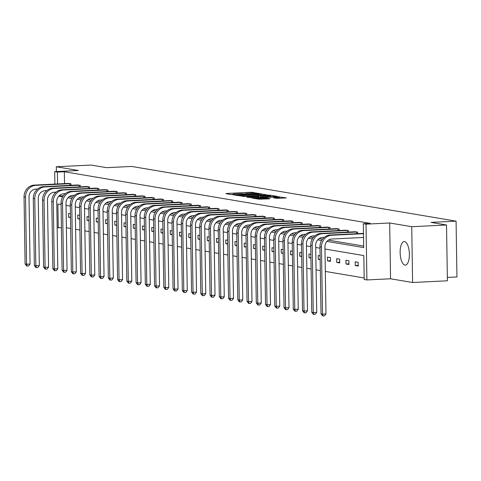 <?xml version="1.0" encoding="UTF-8"?>
<svg xmlns="http://www.w3.org/2000/svg" width="481" height="481" viewBox="0 0 481 481"><rect width="100%" height="100%" fill="white"/><g stroke="black" fill="none" stroke-linecap="round" stroke-linejoin="round"><path stroke-width="0.72" d="M258.808 193.452L251.226 192.262L226.635 193.47L225.848 193.633L232.034 194.679L234.031 194.613L233.147 194.45A4.75 0.373 -0.9 0 1 232.768 194.306A4.75 0.373 -0.9 0 1 235.654 193.921L237.704 193.819A4.75 0.373 -0.9 0 1 243.939 193.921L245.851 193.825A4.75 0.373 -0.9 0 1 245.472 193.687A4.75 0.373 -0.9 0 1 248.358 193.296L250.409 193.2A4.75 0.373 -0.9 0 1 256.644 193.296L258.808 193.452M404.942 265.115A11.803 4.6 87.2 0 1 400.144 253.078A11.803 4.6 87.2 0 1 404.178 241.564A11.803 4.6 87.2 0 1 404.575 241.588A11.803 4.6 87.2 0 1 409.367 253.631A11.803 4.6 87.2 0 1 405.339 265.139A11.803 4.6 87.2 0 1 404.942 265.115M412.608 282.503L411.73 226.701L389.676 222.986L390.554 278.782L412.608 282.503L447.402 280.796L446.524 225L431.024 222.384L456.072 221.152L131.644 166.444L106.59 167.671L91.089 165.055L56.295 166.763L56.373 171.561M446.524 225L411.73 226.701M276.617 198.346L286.369 197.919L277.435 196.687L251.942 198.01L258.928 199.212L269.21 198.833L269.991 198.671L267.057 198.172L260.973 198.346A3.974 0.313 -0.9 0 1 255.447 198.148A3.974 0.313 -0.9 0 1 257.864 197.823L274.05 197.03A3.974 0.313 -0.9 0 1 279.581 197.228A3.974 0.313 -0.9 0 1 277.164 197.553L273.563 197.805L276.617 198.346M54.882 184.091L54.69 171.645L78.349 170.484L56.295 166.763M54.69 171.645L57.383 172.096L57.57 183.958M326.954 241.396L363.696 247.595L363.323 223.689L370.28 223.346L64.346 171.753L57.383 172.096M363.323 223.689L366.017 224.146L366.895 279.942L364.195 279.491L363.822 255.585L324.964 249.032M389.676 222.986L366.017 224.146M267.37 194.985L259.343 193.633L233.85 194.961L242.779 196.194L267.37 194.985M270.334 195.19L277.321 196.392L251.828 197.721L246.825 197.15L257.702 196.537L258.604 196.416L256.535 196.044L242.755 196.47L268.386 195.16L270.334 195.19L270.346 195.629M447.348 277.423L456.95 276.954L456.072 221.152M355.249 265.56L358.213 266.059L358.153 262.289L355.188 261.79L355.249 265.56L358.201 265.416M336.754 262.44L339.718 262.939L339.658 259.169L336.694 258.67L336.754 262.44L339.706 262.295M320.112 255.874L318.2 255.549L318.26 259.319L320.166 259.229M320.172 259.644L318.26 259.319M301.617 252.753L299.705 252.435L299.759 256.205L301.665 256.108M301.677 256.523L299.759 256.205M283.123 249.639L281.211 249.314L281.265 253.084L283.171 252.988M283.183 253.409L281.265 253.084M264.628 246.519L262.71 246.194L262.77 249.964L264.676 249.873M264.682 250.288L262.77 249.964M246.134 243.398L244.216 243.073L244.276 246.843L246.182 246.753M246.188 247.168L244.276 246.843M227.633 240.278L225.721 239.959L225.781 243.729L227.687 243.633M227.693 244.047L225.781 243.729M209.139 237.163L207.227 236.838L207.287 240.608L209.193 240.512M209.199 240.933L207.287 240.608M190.644 234.043L188.732 233.718L188.792 237.488L190.698 237.398M190.704 237.812L188.792 237.488M172.15 230.922L170.238 230.597L170.298 234.367L172.204 234.277M172.21 234.692L170.298 234.367M153.655 227.802L151.743 227.483L151.804 231.253L153.71 231.157M153.716 231.571L151.804 231.253M135.161 224.687L133.249 224.362L133.309 228.132L135.215 228.036M135.221 228.457L133.309 228.132M116.667 221.567L114.755 221.242L114.815 225.012L116.721 224.922M116.727 225.336L114.815 225.012M98.172 218.446L96.26 218.121L96.32 221.891L98.226 221.801M98.232 222.216L96.32 221.891M79.678 215.326L77.766 215.007L77.826 218.777L79.732 218.681M79.738 219.095L77.826 218.777M66.384 227.754L70.659 228.469M75.631 229.311L79.906 230.032M84.878 230.868L89.153 231.589M94.126 232.431L98.401 233.153M103.373 233.988L107.648 234.71M112.626 235.546L116.895 236.267M121.873 237.109L126.142 237.83M131.121 238.666L135.389 239.388M140.368 240.229L144.643 240.945M149.615 241.787L153.89 242.508M158.862 243.344L163.137 244.065M168.109 244.907L172.384 245.629M177.357 246.464L181.632 247.186M186.604 248.022L190.879 248.743M195.851 249.585L200.126 250.306M205.098 251.142L209.373 251.864M214.346 252.705L218.621 253.421M223.593 254.263L227.868 254.984M232.84 255.82L237.115 256.541M242.087 257.383L246.362 258.105M251.335 258.94L255.609 259.662M260.582 260.498L264.857 261.219M269.829 262.061L274.104 262.782M279.076 263.618L283.351 264.34M288.323 265.175L292.598 265.897M297.571 266.739L301.846 267.46M306.818 268.296L311.093 269.017M316.065 269.859L320.34 270.575M325.312 271.416L364.177 277.97M70.43 213.768L68.518 213.444L68.579 217.214L70.485 217.123M70.491 217.538L68.579 217.214M88.925 216.889L87.013 216.564L87.073 220.334L88.979 220.244M88.985 220.659L87.073 220.334M107.419 220.003L105.507 219.685L105.567 223.455L107.473 223.358M107.479 223.773L105.567 223.455M125.914 223.124L124.002 222.805L124.062 226.575L125.968 226.479M125.974 226.894L124.062 226.575M144.408 226.244L142.496 225.92L142.556 229.69L144.462 229.599M144.468 230.014L142.556 229.69M162.903 229.365L160.991 229.04L161.051 232.81L162.957 232.72M162.963 233.135L161.051 232.81M181.397 232.479L179.485 232.161L179.545 235.93L181.451 235.834M181.457 236.249L179.545 235.93M199.892 235.6L197.98 235.275L198.04 239.051L199.946 238.955M199.952 239.37L198.04 239.051M218.386 238.72L216.474 238.396L216.534 242.165L218.44 242.075M218.446 242.49L216.534 242.165M236.88 241.841L234.968 241.516L235.029 245.286L236.935 245.19M236.941 245.611L235.029 245.286M255.381 244.955L253.463 244.637L253.523 248.406L255.429 248.31M255.435 248.725L253.523 248.406M273.875 248.076L271.957 247.751L272.018 251.527L273.923 251.431M273.93 251.846L272.018 251.527M292.37 251.196L290.458 250.872L290.512 254.641L292.418 254.551M292.43 254.966L290.512 254.641M310.864 254.317L308.952 253.992L309.006 257.762L310.918 257.666M310.924 258.087L309.006 257.762M327.507 260.882L330.471 261.381L330.411 257.612L327.447 257.113L327.507 260.882L330.459 260.738M346.001 264.003L348.965 264.502L348.905 260.732L345.941 260.227L346.001 264.003L348.953 263.853M61.424 227.741L57.161 227.711M390.554 278.782L366.895 279.942M55.026 193.121L55.008 192.208M61.063 204.527L57.888 203.992L58.261 227.898M319.991 248.196L315.716 247.475M310.744 246.633L306.469 245.911M301.497 245.076L297.222 244.354M292.25 243.512L287.975 242.797M283.002 241.955L278.727 241.234M273.755 240.398L269.48 239.676M264.508 238.835L260.233 238.113M255.255 237.277L250.986 236.556M246.007 235.72L241.739 234.999M236.76 234.157L232.491 233.435M227.513 232.6L223.238 231.878M218.266 231.036L213.991 230.321M209.019 229.479L204.744 228.758M199.771 227.922L195.496 227.2M190.524 226.359L186.249 225.637M181.277 224.801L177.002 224.08M172.03 223.244L167.755 222.523M162.782 221.681L158.508 220.959M153.535 220.124L149.26 219.402M144.288 218.566L140.013 217.845M135.041 217.003L130.766 216.282M125.794 215.446L121.519 214.724M116.546 213.883L112.271 213.161M107.299 212.325L103.024 211.604M98.052 210.768L93.777 210.047M88.805 209.205L84.53 208.483M79.557 207.648L75.283 206.926M70.31 206.09L66.035 205.369M58.778 196.17L62.68 196.831M68.025 197.733L71.928 198.388M77.273 199.29L81.175 199.946M86.52 200.848L90.422 201.509M95.767 202.411L99.669 203.066M105.014 203.968L108.916 204.629M114.262 205.525L118.164 206.187M123.509 207.089L127.411 207.744M132.756 208.646L136.658 209.307M142.003 210.209L145.905 210.864M151.25 211.766L155.153 212.422M160.498 213.323L164.4 213.985M169.745 214.887L173.647 215.542M178.992 216.444L182.894 217.099M188.239 218.001L192.141 218.663M197.487 219.564L201.389 220.22M206.734 221.122L210.636 221.783M215.981 222.685L219.883 223.34M225.228 224.242L229.13 224.898M234.475 225.799L238.378 226.461M243.723 227.363L247.625 228.018M252.97 228.92L256.872 229.575M262.217 230.477L266.119 231.139M271.464 232.04L275.366 232.696M280.712 233.598L284.614 234.259M289.959 235.161L293.861 235.816M299.212 236.718L303.108 237.373M308.459 238.275L312.355 238.937M317.707 239.839L321.609 240.494M69.492 196.464L72.841 197.03M78.74 198.022L82.089 198.587M87.987 199.585L91.336 200.15M97.234 201.142L100.583 201.707M106.481 202.699L109.83 203.265M115.729 204.263L119.078 204.828M124.976 205.82L128.325 206.385M134.223 207.377L137.572 207.942M143.47 208.94L146.819 209.506M152.718 210.498L156.072 211.063M161.965 212.061L165.32 212.626M171.212 213.618L174.567 214.183M180.459 215.175L183.814 215.741M189.706 216.739L193.061 217.304M198.954 218.296L202.309 218.861M208.201 219.853L211.556 220.418M217.448 221.416L220.803 221.981M226.695 222.974L230.05 223.539M235.943 224.537L239.297 225.102M245.19 226.094L248.545 226.659M254.437 227.651L257.792 228.216M263.684 229.215L267.039 229.78M272.931 230.772L276.286 231.337M282.185 232.329L285.534 232.894M291.432 233.892L294.781 234.457M300.679 235.45L304.028 236.015M309.926 237.013L313.275 237.578M319.174 238.57L322.523 239.135M328.421 240.127L363.672 246.074M63.402 195.725L58.989 195.941M64.346 171.753L64.532 183.616M64.688 193.747L64.694 194.252M354.713 231.788L357.678 232.131L357.702 233.658M345.466 230.231L348.43 230.567L348.454 232.095M336.219 228.667L339.183 229.01L339.207 230.537M326.972 227.11L329.936 227.447L329.96 228.98M317.725 225.553L320.689 225.89L320.713 227.417M308.477 223.99L311.441 224.332L311.466 225.86M299.23 222.432L302.194 222.769L302.218 224.296M289.983 220.875L292.947 221.212L292.971 222.739M280.736 219.312L283.7 219.655L283.724 221.182M271.488 217.755L274.453 218.091L274.477 219.619M262.241 216.191L265.205 216.534L265.229 218.061M252.994 214.634L255.958 214.971L255.982 216.504M243.747 213.077L246.711 213.414L246.735 214.941M234.5 211.514L237.464 211.856L237.482 213.384M225.252 209.956L228.21 210.293L228.234 211.82M216.005 208.399L218.963 208.736L218.987 210.263M206.758 206.836L209.716 207.179L209.74 208.706M197.511 205.279L200.469 205.615L200.493 207.143M188.263 203.722L191.222 204.058L191.246 205.585M179.016 202.158L181.974 202.495L181.998 204.028M169.769 200.601L172.727 200.938L172.751 202.465M160.522 199.038L163.48 199.381L163.504 200.908M151.274 197.481L154.233 197.817L154.257 199.344M142.027 195.923L144.985 196.26L145.009 197.787M132.78 194.36L135.738 194.703L135.762 196.23M123.533 192.803L126.491 193.14L126.515 194.667M114.28 191.246L117.244 191.582L117.268 193.109M105.032 189.682L107.997 190.019L108.021 191.552M95.785 188.125L98.749 188.462L98.773 189.989M86.538 186.562L89.502 186.905L89.526 188.432M77.291 185.005L80.255 185.341L80.279 186.868M68.043 183.447L71.008 183.784L71.032 185.311M245.478 194.053L244.991 194.077M232.768 194.679L232.287 194.703M261.826 195.256L261.255 195.166M260.017 193.867L237.361 195.16A4.75 0.373 -0.9 0 0 243.596 195.262L258.351 194.534A4.75 0.373 -0.9 0 0 261.243 194.15A4.75 0.373 -0.9 0 0 260.858 194.005L260.017 193.867M270.478 196.717L270.875 196.783M268.049 196.032A3.974 0.313 -0.9 0 0 270.46 195.707A3.974 0.313 -0.9 0 0 264.935 195.502L258.327 195.905L262.343 196.308L268.049 196.032L268.061 196.921M279.924 198.31L279.593 198.256M68.711 183.399L34.313 185.101L35.792 185.347L70.34 183.67M37.554 189.039L35.853 189.117A7.564 6.944 99.6 0 0 29.01 197L30.062 264.033L28.607 265.969L27.213 266.041L26.623 265.939L25.102 263.955L24.05 196.921A11.346 10.414 -80.4 0 1 34.313 185.101M25.102 263.955L26.587 264.207L25.529 197.174A11.346 10.414 -80.4 0 1 35.792 185.347M27.213 266.041L26.587 264.207L30.062 264.033M69.853 185.371L69.829 183.682M77.958 184.957L43.561 186.658L45.04 186.911L79.587 185.233M46.801 190.596L45.1 190.68A7.564 6.944 99.6 0 0 38.258 198.563L39.31 265.596L37.855 267.532L36.46 267.598L35.871 267.496L34.349 265.512L33.297 198.479A11.346 10.414 -80.4 0 1 43.561 186.658M34.349 265.512L35.834 265.765L34.782 198.731A11.346 10.414 -80.4 0 1 45.04 186.911M36.46 267.598L35.834 265.765L39.31 265.596M79.1 186.929L79.076 185.239M87.205 186.514L52.808 188.221L54.287 188.468L88.835 186.79M56.055 192.153L54.347 192.238A7.564 6.944 99.6 0 0 47.505 200.12L48.557 267.153L47.102 269.089L45.707 269.156L45.118 269.059L43.597 267.075L42.544 200.042A11.346 10.414 -80.4 0 1 52.808 188.221M43.597 267.075L45.082 267.322L44.03 200.288A11.346 10.414 -80.4 0 1 54.287 188.468M45.707 269.156L45.082 267.322L48.557 267.153M88.348 188.486L88.324 186.802M96.453 188.077L62.055 189.779L63.534 190.025L98.082 188.348M65.302 193.717L63.594 193.801A7.564 6.944 99.6 0 0 56.752 201.677L57.804 268.711L56.349 270.653L54.96 270.719L54.365 270.617L52.844 268.632L51.792 201.599A11.346 10.414 -80.4 0 1 62.055 189.779M52.844 268.632L54.329 268.885L53.277 201.852A11.346 10.414 -80.4 0 1 63.534 190.025M54.96 270.719L54.329 268.885L57.804 268.711M97.595 190.049L97.571 188.36M105.7 189.634L71.302 191.336L72.781 191.588L107.329 189.911M74.549 195.274L72.841 195.358A7.564 6.944 99.6 0 0 65.999 203.241L67.051 270.274L65.596 272.21L64.207 272.276L63.612 272.18L62.091 270.196L61.039 203.162A11.346 10.414 -80.4 0 1 71.302 191.336M62.091 270.196L63.576 270.442L62.524 203.409A11.346 10.414 -80.4 0 1 72.781 191.588M64.207 272.276L63.576 270.442L67.051 270.274M106.848 191.606L106.818 189.917M114.947 191.191L80.549 192.899L82.029 193.146L116.576 191.468M83.796 196.831L82.089 196.915A7.564 6.944 99.6 0 0 75.246 204.798L76.299 271.831L74.844 273.767L73.455 273.839L72.859 273.737L71.338 271.753L70.286 204.72A11.346 10.414 -80.4 0 1 80.549 192.899M71.338 271.753L72.823 272.005L71.771 204.972A11.346 10.414 -80.4 0 1 82.029 193.146M73.455 273.839L72.823 272.005L76.299 271.831M116.095 193.17L116.065 191.48M124.194 192.755L89.797 194.456L91.276 194.709L125.824 193.031M93.043 198.394L91.336 198.479A7.564 6.944 99.6 0 0 84.494 206.361L85.552 273.394L84.091 275.33L82.702 275.397L82.107 275.294L80.586 273.31L79.533 206.277A11.346 10.414 -80.4 0 1 89.797 194.456M80.586 273.31L82.071 273.563L81.018 206.529A11.346 10.414 -80.4 0 1 91.276 194.709M82.702 275.397L82.071 273.563L85.552 273.394M125.343 194.727L125.313 193.037M133.441 194.312L99.044 196.014L100.523 196.266L135.071 194.589M102.291 199.952L100.583 200.036A7.564 6.944 99.6 0 0 93.741 207.918L94.799 274.952L93.338 276.888L91.949 276.954L91.354 276.858L89.833 274.873L88.781 207.84A11.346 10.414 -80.4 0 1 99.044 196.014M89.833 274.873L91.318 275.12L90.266 208.087A11.346 10.414 -80.4 0 1 100.523 196.266M91.949 276.954L91.318 275.12L94.799 274.952M134.59 196.284L134.56 194.595M142.689 195.875L108.291 197.577L109.77 197.823L144.318 196.146M111.538 201.515L109.83 201.593A7.564 6.944 99.6 0 0 102.988 209.475L104.046 276.509L102.585 278.445L101.196 278.517L100.601 278.415L99.08 276.431L98.028 209.397A11.346 10.414 -80.4 0 1 108.291 197.577M99.08 276.431L100.565 276.683L99.513 209.65A11.346 10.414 -80.4 0 1 109.77 197.823M101.196 278.517L100.565 276.683L104.046 276.509M143.837 197.847L143.807 196.158M151.936 197.432L117.538 199.134L119.017 199.387L153.565 197.709M120.785 203.072L119.078 203.156A7.564 6.944 99.6 0 0 112.235 211.039L113.294 278.072L111.832 280.008L110.444 280.074L109.848 279.972L108.327 277.988L107.275 210.955A11.346 10.414 -80.4 0 1 117.538 199.134M108.327 277.988L109.812 278.24L108.76 211.207A11.346 10.414 -80.4 0 1 119.017 199.387M110.444 280.074L109.812 278.24L113.294 278.072M153.084 199.405L153.054 197.715M161.183 198.99L126.786 200.697L128.265 200.944L162.812 199.266M130.032 204.629L128.325 204.714A7.564 6.944 99.6 0 0 121.489 212.596L122.541 279.629L121.08 281.565L119.691 281.632L119.096 281.535L117.58 279.551L116.522 212.518A11.346 10.414 -80.4 0 1 126.786 200.697M117.58 279.551L119.06 279.798L118.007 212.764A11.346 10.414 -80.4 0 1 128.265 200.944M119.691 281.632L119.06 279.798L122.541 279.629M162.331 200.962L162.301 199.272M170.43 200.553L136.033 202.254L137.512 202.501L172.066 200.824M139.28 206.193L137.572 206.277A7.564 6.944 99.6 0 0 130.736 214.153L131.788 281.187L130.327 283.123L128.938 283.195L128.343 283.093L126.828 281.108L125.769 214.075A11.346 10.414 -80.4 0 1 136.033 202.254M126.828 281.108L128.307 281.361L127.255 214.328A11.346 10.414 -80.4 0 1 137.512 202.501M128.938 283.195L128.307 281.361L131.788 281.187M171.579 202.525L171.549 200.836M179.678 202.11L145.28 203.812L146.759 204.064L181.313 202.387M148.527 207.75L146.819 207.834A7.564 6.944 99.6 0 0 139.983 215.716L141.035 282.75L139.574 284.686L138.185 284.752L137.59 284.656L136.075 282.672L135.017 215.638A11.346 10.414 -80.4 0 1 145.28 203.812M136.075 282.672L137.554 282.918L136.502 215.885A11.346 10.414 -80.4 0 1 146.759 204.064M138.185 284.752L137.554 282.918L141.035 282.75M180.826 204.082L180.796 202.393M188.925 203.667L154.527 205.375L156.006 205.621L190.56 203.944M157.774 209.307L156.066 209.391A7.564 6.944 99.6 0 0 149.23 217.274L150.282 284.307L148.821 286.243L147.433 286.315L146.837 286.213L145.322 284.229L144.264 217.196A11.346 10.414 -80.4 0 1 154.527 205.375M145.322 284.229L146.801 284.481L145.749 217.448A11.346 10.414 -80.4 0 1 156.006 205.621M147.433 286.315L146.801 284.481L150.282 284.307M190.073 205.646L190.043 203.956M198.172 205.231L163.774 206.932L165.254 207.185L199.807 205.507M167.021 210.87L165.314 210.955A7.564 6.944 99.6 0 0 158.477 218.837L159.53 285.87L158.069 287.806L156.68 287.872L156.084 287.77L154.569 285.786L153.517 218.753A11.346 10.414 -80.4 0 1 163.774 206.932M154.569 285.786L156.048 286.039L154.996 219.005A11.346 10.414 -80.4 0 1 165.254 207.185M156.68 287.872L156.048 286.039L159.53 285.87M199.32 207.203L199.29 205.513M207.419 206.788L173.022 208.489L174.507 208.742L209.055 207.064M176.268 212.428L174.561 212.512A7.564 6.944 99.6 0 0 167.725 220.394L168.777 287.428L167.316 289.364L165.927 289.43L165.332 289.334L163.817 287.349L162.764 220.316A11.346 10.414 -80.4 0 1 173.022 208.489M163.817 287.349L165.296 287.596L164.243 220.563A11.346 10.414 -80.4 0 1 174.507 208.742M165.927 289.43L165.296 287.596L168.777 287.428M208.568 208.76L208.544 207.07M216.666 208.345L182.269 210.053L183.754 210.299L218.302 208.622M185.516 213.985L183.808 214.069A7.564 6.944 99.6 0 0 176.972 221.951L178.024 288.985L176.563 290.921L175.174 290.993L174.579 290.891L173.064 288.907L172.012 221.873A11.346 10.414 -80.4 0 1 182.269 210.053M173.064 288.907L174.543 289.159L173.491 222.126A11.346 10.414 -80.4 0 1 183.754 210.299M175.174 290.993L174.543 289.159L178.024 288.985M217.815 210.323L217.791 208.634M225.914 209.908L191.516 211.61L193.001 211.862L227.549 210.185M194.763 215.548L193.055 215.632A7.564 6.944 99.6 0 0 186.219 223.515L187.271 290.548L185.81 292.484L184.421 292.55L183.826 292.448L182.311 290.464L181.259 223.431A11.346 10.414 -80.4 0 1 191.516 211.61M182.311 290.464L183.79 290.716L182.738 223.683A11.346 10.414 -80.4 0 1 193.001 211.862M184.421 292.55L183.79 290.716L187.271 290.548M227.062 211.88L227.038 210.191M235.161 211.466L200.763 213.173L202.248 213.42L236.796 211.742M204.01 217.105L202.303 217.19A7.564 6.944 99.6 0 0 195.466 225.072L196.519 292.105L195.064 294.041L193.669 294.107L193.073 294.011L191.558 292.027L190.506 224.994A11.346 10.414 -80.4 0 1 200.763 213.173M191.558 292.027L193.037 292.274L191.985 225.24A11.346 10.414 -80.4 0 1 202.248 213.42M193.669 294.107L193.037 292.274L196.519 292.105M236.309 213.438L236.285 211.748M244.408 213.029L210.011 214.73L211.496 214.977L246.044 213.299M213.257 218.669L211.556 218.753A7.564 6.944 99.6 0 0 204.714 226.629L205.766 293.663L204.311 295.599L202.916 295.671L202.327 295.568L200.805 293.584L199.753 226.551A11.346 10.414 -80.4 0 1 210.011 214.73M200.805 293.584L202.285 293.837L201.232 226.804A11.346 10.414 -80.4 0 1 211.496 214.977M202.916 295.671L202.285 293.837L205.766 293.663M245.557 215.001L245.532 213.311M253.655 214.586L219.258 216.288L220.743 216.54L255.291 214.863M222.505 220.226L220.803 220.31A7.564 6.944 99.6 0 0 213.961 228.192L215.013 295.226L213.558 297.162L212.163 297.228L211.574 297.132L210.053 295.148L209.001 228.114A11.346 10.414 -80.4 0 1 219.258 216.288M210.053 295.148L211.532 295.394L210.48 228.361A11.346 10.414 -80.4 0 1 220.743 216.54M212.163 297.228L211.532 295.394L215.013 295.226M254.804 216.558L254.78 214.869M262.903 216.143L228.505 217.851L229.99 218.097L264.538 216.42M231.752 221.783L230.05 221.867A7.564 6.944 99.6 0 0 223.208 229.75L224.26 296.783L222.805 298.719L221.41 298.791L220.821 298.689L219.3 296.705L218.248 229.671A11.346 10.414 -80.4 0 1 228.505 217.851M219.3 296.705L220.779 296.951L219.727 229.918A11.346 10.414 -80.4 0 1 229.99 218.097M221.41 298.791L220.779 296.951L224.26 296.783M264.051 218.121L264.027 216.432M272.15 217.707L237.752 219.408L239.237 219.661L273.785 217.983M240.999 223.346L239.297 223.431A7.564 6.944 99.6 0 0 232.455 231.307L233.507 298.34L232.052 300.282L230.658 300.348L230.068 300.246L228.547 298.262L227.495 231.229A11.346 10.414 -80.4 0 1 237.752 219.408M228.547 298.262L230.026 298.515L228.974 231.481A11.346 10.414 -80.4 0 1 239.237 219.661M230.658 300.348L230.026 298.515L233.507 298.34M273.298 219.679L273.274 217.989M281.397 219.264L247 220.965L248.485 221.218L283.032 219.54M250.246 224.904L248.545 224.988A7.564 6.944 99.6 0 0 241.702 232.87L242.755 299.904L241.3 301.84L239.905 301.906L239.316 301.809L237.794 299.825L236.742 232.792A11.346 10.414 -80.4 0 1 247 220.965M237.794 299.825L239.273 300.072L238.221 233.038A11.346 10.414 -80.4 0 1 248.485 221.218M239.905 301.906L239.273 300.072L242.755 299.904M282.545 221.236L282.521 219.546M290.65 220.821L256.247 222.529L257.732 222.775L292.28 221.098M259.493 226.461L257.792 226.545A7.564 6.944 99.6 0 0 250.95 234.427L252.002 301.461L250.547 303.397L249.152 303.469L248.563 303.367L247.042 301.383L245.989 234.349A11.346 10.414 -80.4 0 1 256.247 222.529M247.042 301.383L248.521 301.635L247.468 234.602A11.346 10.414 -80.4 0 1 257.732 222.775M249.152 303.469L248.521 301.635L252.002 301.461M291.793 222.799L291.769 221.11M299.897 222.384L265.494 224.086L266.979 224.338L301.527 222.661M268.741 228.024L267.039 228.108A7.564 6.944 99.6 0 0 260.197 235.991L261.249 303.024L259.794 304.96L258.399 305.026L257.81 304.924L256.289 302.94L255.237 235.906A11.346 10.414 -80.4 0 1 265.494 224.086M256.289 302.94L257.774 303.192L256.716 236.159A11.346 10.414 -80.4 0 1 266.979 224.338M258.399 305.026L257.774 303.192L261.249 303.024M301.04 224.356L301.016 222.667M309.145 223.942L274.741 225.649L276.226 225.896L310.774 224.218M277.988 229.581L276.286 229.665A7.564 6.944 99.6 0 0 269.444 237.548L270.496 304.581L269.041 306.517L267.646 306.583L267.057 306.487L265.536 304.503L264.484 237.47A11.346 10.414 -80.4 0 1 274.741 225.649M265.536 304.503L267.021 304.75L265.963 237.716A11.346 10.414 -80.4 0 1 276.226 225.896M267.646 306.583L267.021 304.75L270.496 304.581M310.287 225.914L310.263 224.224M318.392 225.505L283.988 227.206L285.474 227.453L320.021 225.775M287.235 231.145L285.534 231.223A7.564 6.944 99.6 0 0 278.691 239.105L279.744 306.138L278.289 308.074L276.894 308.147L276.304 308.044L274.783 306.06L273.731 239.027A11.346 10.414 -80.4 0 1 283.988 227.206M274.783 306.06L276.268 306.313L275.21 239.279A11.346 10.414 -80.4 0 1 285.474 227.453M276.894 308.147L276.268 306.313L279.744 306.138M319.534 227.477L319.51 225.787M327.639 227.062L293.242 228.764L294.721 229.016L329.269 227.339M296.482 232.702L294.781 232.786A7.564 6.944 99.6 0 0 287.939 240.668L288.991 307.702L287.536 309.638L286.141 309.704L285.552 309.608L284.03 307.624L282.978 240.59A11.346 10.414 -80.4 0 1 293.242 228.764M284.03 307.624L285.516 307.87L284.457 240.837A11.346 10.414 -80.4 0 1 294.721 229.016M286.141 309.704L285.516 307.87L288.991 307.702M328.782 229.034L328.757 227.345M336.886 228.619L302.489 230.327L303.968 230.573L338.516 228.896M305.736 234.259L304.028 234.343A7.564 6.944 99.6 0 0 297.186 242.226L298.238 309.259L296.783 311.195L295.388 311.267L294.799 311.165L293.278 309.181L292.226 242.147A11.346 10.414 -80.4 0 1 302.489 230.327M293.278 309.181L294.763 309.427L293.711 242.394A11.346 10.414 -80.4 0 1 303.968 230.573M295.388 311.267L294.763 309.427L298.238 309.259M338.029 230.597L338.005 228.908M346.134 230.183L311.736 231.884L313.215 232.137L347.763 230.459M314.983 235.822L313.275 235.906A7.564 6.944 99.6 0 0 306.433 243.783L307.485 310.816L306.03 312.758L304.635 312.824L304.046 312.722L302.525 310.738L301.473 243.705A11.346 10.414 -80.4 0 1 311.736 231.884M302.525 310.738L304.01 310.991L302.958 243.957A11.346 10.414 -80.4 0 1 313.215 232.137M304.635 312.824L304.01 310.991L307.485 310.816M347.276 232.155L347.252 230.465M355.381 231.74L320.983 233.441L322.462 233.694L357.01 232.016M324.23 237.38L322.523 237.464A7.564 6.944 99.6 0 0 315.68 245.346L316.732 312.379L315.277 314.315L313.889 314.382L313.293 314.285L311.772 312.301L310.72 245.268A11.346 10.414 -80.4 0 1 320.983 233.441M311.772 312.301L313.257 312.548L312.205 245.514A11.346 10.414 -80.4 0 1 322.462 233.694M313.889 314.382L313.257 312.548L316.732 312.379M356.523 233.712L356.499 232.022M363.54 237.464L331.77 239.021A7.564 6.944 99.6 0 0 324.928 246.903L325.98 313.937L324.525 315.873L323.136 315.945L322.541 315.843L321.019 313.859L319.967 246.825A11.346 10.414 -80.4 0 1 330.231 235.005L363.474 233.375M321.019 313.859L322.504 314.111L321.452 247.078A11.346 10.414 -80.4 0 1 331.71 235.251L363.48 233.694M323.136 315.945L322.504 314.111L325.98 313.937M251.238 193.164L251.226 192.262M253.186 193.128L253.174 192.298M261.315 195.172L261.291 193.663M236.526 195.436L236.52 195.015M237.367 195.575L237.361 195.16M243.608 196.152L243.596 195.262M258.363 195.43L258.351 194.534M247.733 197.324L247.727 197.024M257.714 197.432L257.702 196.537M268.392 195.466L268.386 195.16M258.453 196.368L258.447 195.947M260.413 197.3L260.395 196.278M262.355 197.204L262.343 196.308M274.471 197.986L274.465 197.685M277.176 198.388L277.164 197.553M260.991 199.236L260.973 198.346M265.121 199.038L265.109 198.142M267.069 198.942L267.057 198.172M252.85 198.19L252.85 197.889M277.441 196.988L277.435 196.687M279.389 197.138L279.383 196.717M24.05 196.921L25.529 197.174M33.297 198.479L34.782 198.731M42.544 200.042L44.03 200.288M51.792 201.599L53.277 201.852M61.039 203.162L62.524 203.409M70.286 204.72L71.771 204.972M79.533 206.277L81.018 206.529M88.781 207.84L90.266 208.087M98.028 209.397L99.513 209.65M107.275 210.955L108.76 211.207M116.522 212.518L118.007 212.764M125.769 214.075L127.255 214.328M135.017 215.638L136.502 215.885M144.264 217.196L145.749 217.448M153.517 218.753L154.996 219.005M162.764 220.316L164.243 220.563M172.012 221.873L173.491 222.126M181.259 223.431L182.738 223.683M190.506 224.994L191.985 225.24M199.753 226.551L201.232 226.804M209.001 228.114L210.48 228.361M218.248 229.671L219.727 229.918M227.495 231.229L228.974 231.481M236.742 232.792L238.221 233.038M245.989 234.349L247.468 234.602M255.237 235.906L256.716 236.159M264.484 237.47L265.963 237.716M273.731 239.027L275.21 239.279M282.978 240.59L284.457 240.837M292.226 242.147L293.711 242.394M301.473 243.705L302.958 243.957M310.72 245.268L312.205 245.514M330.231 235.005L331.71 235.251M319.967 246.825L321.452 247.078M245.478 194.09L245.472 193.687M232.774 194.715L232.768 194.306M236.442 195.418L236.436 194.985M261.255 195.286L261.243 194.15M258.616 197.384L258.604 196.416M270.478 196.801L270.46 195.707M258.333 196.35L258.327 195.905M279.599 198.328L279.581 197.228M255.453 198.629L255.447 198.148"/></g></svg>
